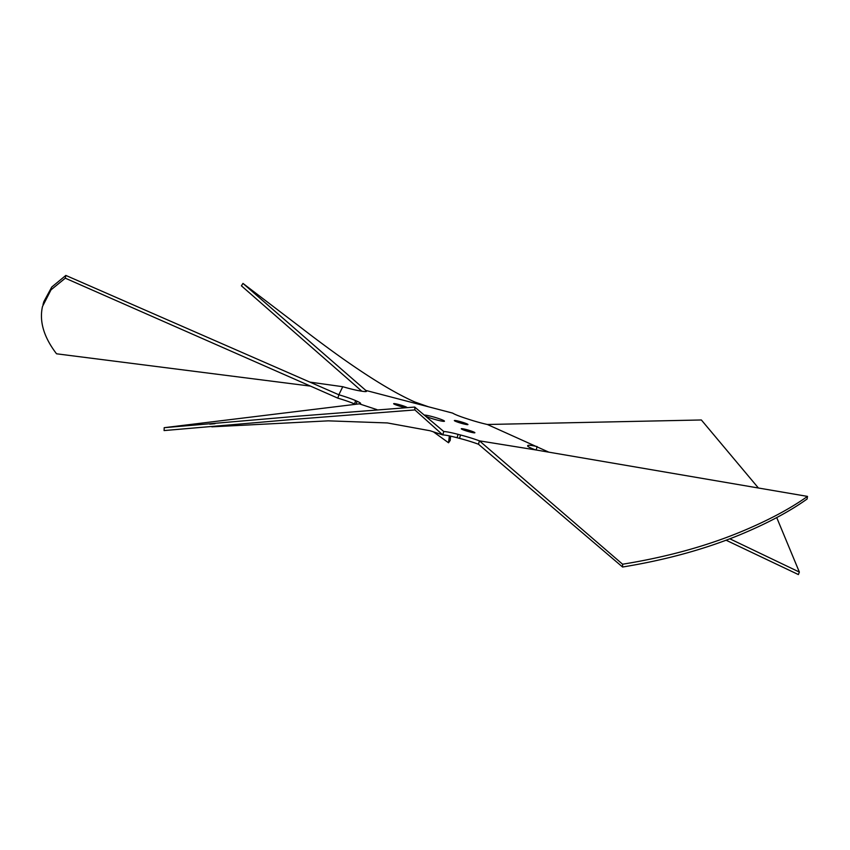 <?xml version="1.0" encoding="UTF-8"?>
<svg xmlns="http://www.w3.org/2000/svg" width="850" height="850" viewBox="0 0 850 850"><rect width="100%" height="100%" fill="white"/><g stroke="black" fill="none" stroke-linecap="round" stroke-linejoin="round"><path stroke-width="1.27" d="M463.856 430.079A7.087 0.669 -163.7 0 1 461.284 428.772A7.087 0.669 -163.7 0 1 465.216 429.293A7.087 0.669 -163.7 0 1 472.324 431.439A7.087 0.669 -163.7 0 1 474.884 432.746A7.087 0.669 -163.7 0 1 470.964 432.214A7.087 0.669 -163.7 0 1 463.856 430.079M536.265 450.011L536.159 449.958A21.824 2.051 16.3 0 0 535.149 449.746M355.374 404.334A97.431 9.169 -163.7 0 1 354.588 403.984A21.824 2.051 16.3 0 0 337.864 398.161L338.853 394.772A21.824 2.051 -163.7 0 1 355.576 400.594A97.431 9.169 16.3 0 0 356.989 401.221A21.824 2.051 -163.7 0 1 360.634 403.538A21.824 2.051 -163.7 0 1 359.316 403.846L376.869 409.604M622.582 567.024C665.773 559.948 704.778 549.249 739.606 534.916C766.944 523.589 789.448 511.615 807.107 499.003L807.5 496.4C789.905 508.906 767.55 520.774 740.456 531.994C705.383 546.433 666.092 557.175 622.593 564.219L622.582 567.024L478.465 444.231A21.824 2.051 16.3 0 0 459.542 438.377A97.431 9.169 -163.7 0 1 457.077 437.729A21.824 2.051 16.3 0 0 442.776 434.913L430.1 430.759L387.377 422.939L328.249 420.846L211.841 426.838M622.593 564.219L479.453 440.853L478.465 444.231M414.917 409.934L414.726 407.065L297.341 416.224L164.188 427.688L164.093 430.578L296.491 419.146L414.917 409.934L442.776 434.913L443.764 431.524A21.824 2.051 -163.7 0 1 458.065 434.35A97.431 9.169 16.3 0 0 460.53 434.987A21.824 2.051 -163.7 0 1 479.453 440.853L535.543 449.894A21.824 2.051 -163.7 0 1 527.638 445.868A21.824 2.051 -163.7 0 1 527.659 445.814A97.431 9.169 16.3 0 0 527.776 445.581A21.824 2.051 -163.7 0 1 537.147 446.579L536.159 449.958M414.726 407.065L443.764 431.524M164.188 427.688L359.316 403.846M310.505 386.112L56.536 353.791C43.818 337.184 39.143 321.406 42.5 306.457L51.011 289.839L65.291 278.184L65.832 275.432L338.853 394.772L342.752 386.707L309.878 382.107M65.291 278.184L337.864 398.161M65.832 275.432L51.754 287.045L43.86 301.623L43.01 304.544M365.457 391.584L365.797 390.416A21.824 2.051 -163.7 0 1 366.552 391.266A21.824 2.051 -163.7 0 1 361.834 391.202A97.431 9.169 16.3 0 0 360.241 390.936A21.824 2.051 -163.7 0 1 342.752 386.707M361.824 391.202L241.411 285.823L242.972 283.411L365.797 390.416L428.506 406.799L414.981 402.05C387.016 389.704 348.256 364.299 298.69 325.848M242.972 283.411L300.433 327.186M450.585 436.156L450.213 440.396L448.545 442.776L433.404 431.842M448.545 442.776L449.363 435.891M758.402 487.996L701.356 419.974L487.358 424.49A21.824 2.051 -163.7 0 1 468.191 419.146A97.431 9.169 16.3 0 0 465.789 418.359A21.824 2.051 -163.7 0 1 452.657 413.111L428.506 406.799M776.719 517.586L799.361 572.071L798.384 574.568L726.059 540.196M799.361 572.071L729.81 538.783M548.813 452.158L487.358 424.49M807.5 496.4L535.543 449.894M455.823 420.58A7.087 0.669 -163.7 0 1 463.473 422.578A7.087 0.669 -163.7 0 1 467.946 424.543A7.087 0.669 -163.7 0 1 466.469 424.522A7.087 0.669 -163.7 0 1 458.819 422.524A7.087 0.669 -163.7 0 1 454.346 420.559A7.087 0.669 -163.7 0 1 455.823 420.58M405.599 407.628A7.087 0.669 -163.7 0 1 396.206 404.993A7.087 0.669 -163.7 0 1 393.646 403.686A7.087 0.669 -163.7 0 1 397.566 404.217A7.087 0.669 -163.7 0 1 404.674 406.364A7.087 0.669 -163.7 0 1 407.171 407.533M424.277 415.108A10.625 0.999 -163.7 0 1 426.275 415.257A10.625 0.999 -163.7 0 1 437.761 418.253A10.625 0.999 -163.7 0 1 444.465 421.207A10.625 0.999 -163.7 0 1 442.255 421.186A10.625 0.999 -163.7 0 1 425.691 416.298M459.542 438.377L460.53 434.987M457.077 437.729L458.065 434.35M356.108 404.239L356.989 401.221M354.588 403.984L355.576 400.594M209.727 424.15L214.976 423.704"/></g></svg>
